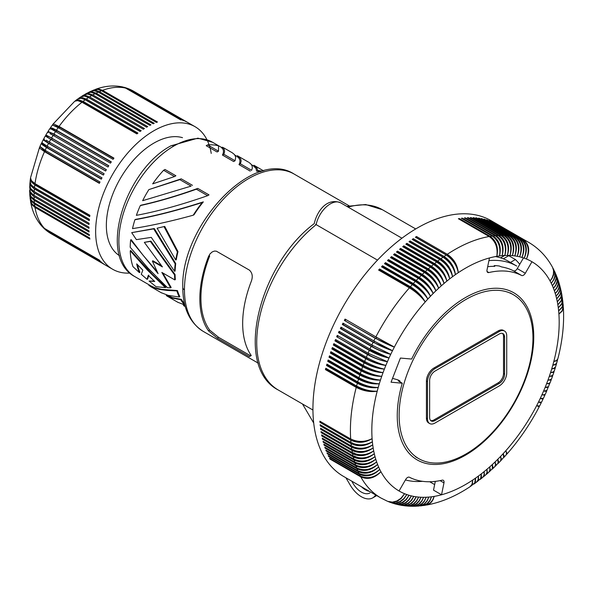 <?xml version="1.0" encoding="UTF-8"?>
<svg xmlns="http://www.w3.org/2000/svg" width="593" height="593" viewBox="0 0 593 593"><rect width="100%" height="100%" fill="white"/><g stroke="black" fill="none" stroke-linecap="round" stroke-linejoin="round"><path stroke-width="0.89" d="M166.285 295.603L171.896 298.027L180.732 299.71A78.358 45.238 120 0 0 184.675 304.928L177.767 302.252M139.377 272.602A78.358 45.238 120 0 1 136.709 263.885L142.839 270.149L141.275 274.307L147.071 279.355L148.25 275.426L154.751 281.475L149.043 281.023L156.026 286.686L165.395 287.62L147.331 270.008L130.238 250.832A78.358 45.238 120 0 0 132.943 266.613L139.377 272.602L139.948 272.269A77.601 44.801 -60 0 1 137.509 264.715M503.324 258.822L508.75 255.694L515.406 259.541L510.417 262.417M515.406 259.541A128.703 74.31 -60 0 1 519.764 264.315M377.496 260.112L315.617 224.317M175.187 263.878A78.358 45.238 120 0 0 174.594 271.312L151.274 237.378L136.375 239.631L131.69 232.641L153.706 228.876L175.187 263.878L175.728 263.566L154.299 228.535L153.706 228.876M174.594 271.312L175.128 271.008A77.601 44.801 -60 0 1 175.728 263.566M207.632 195.69C181.436 204.815 157.679 211.367 136.375 215.348A78.358 45.238 120 0 1 140.319 205.578C157.619 201.776 176.314 196.313 196.394 189.204L207.632 195.69L209.018 194.889L197.78 188.404L196.394 189.204M218.587 337.335L209.692 330.108L208.454 330.827L217.26 338.106L249.379 356.645L250.706 355.882L218.587 337.335L217.26 338.106M152.371 261.098L162.423 266.902L144.329 242.344L150.37 241.447L174.557 274.885A78.358 45.238 120 0 0 174.809 279.903L161.845 272.417L170.599 287.805L167.478 287.716L148.206 268.347L130.201 247.303A78.358 45.238 120 0 1 130.638 239.95L158.086 273.655L152.371 261.098L152.905 260.787L161.504 265.753M181.221 178.841L148.873 189.597A78.358 45.238 120 0 0 142.646 200.686L191.072 186.128L179.835 179.642L181.221 178.841L192.458 185.327M232.33 152.809L234.494 154.58L235.74 157.108L235.065 160.747L233.679 161.548L222.442 155.062C224.065 151.882 223.761 149.421 221.523 147.672L222.338 147.205A78.358 45.238 120 0 1 224.814 148.465M148.873 285.411L152.979 287.679L159.102 289.362L167.115 290.444L176.877 290.896A78.358 45.238 120 0 0 179.264 297.004L168.175 295.381L161.17 292.668M179.264 297.004L179.849 296.67A77.601 44.801 -60 0 1 177.433 290.57L176.877 290.896M147.071 279.355L147.664 279.014L148.813 275.1M208.454 330.827A90.848 52.451 120 0 1 199.841 298.709A90.848 52.451 120 0 1 208.454 256.65L209.974 253.952L212.146 251.958L214.384 251.076L216.356 251.173L249.379 270.104C252.388 272.899 253.018 276.649 251.276 281.371A90.848 52.451 120 0 0 242.67 323.43A90.848 52.451 120 0 0 251.276 355.555M164.105 226.771L177.411 251.943L177.982 251.617L164.728 226.415L157.108 228.209L164.728 226.415M209.692 255.931A89.335 51.576 120 0 0 209.692 330.108M134.907 219.744C154.951 216.193 177.396 210.448 202.243 202.517L203.325 201.887C178.278 209.981 155.67 215.822 135.493 219.403L134.907 219.744A78.358 45.238 120 0 0 132.513 228.616C150.585 225.822 170.821 221.359 193.229 215.207L194.044 214.74A77.601 44.801 -60 0 1 203.325 201.887M150.37 241.447L150.926 241.129L175.091 274.574A77.601 44.801 -60 0 0 175.343 279.592L174.809 279.903M144.329 242.344L150.926 241.129M249.29 162.623L251.254 164.38L252.188 166.181L252.314 168.16L251.625 170.31L240.387 163.824L241.121 161.266L240.951 159.695L239.735 157.56L237.8 155.974M165.395 287.62L165.973 287.294L152.334 274.27L130.771 250.52L130.238 250.832M262.143 171.258A78.358 45.238 120 0 0 257.688 170.525L256.91 167.923L254.397 165.558M253.389 165.855L256.028 168.471L256.599 171.147A77.601 44.801 -60 0 1 260.69 171.688M140.319 205.578L140.971 205.2C158.509 201.331 177.448 195.734 197.78 188.404M235.065 160.747L223.828 154.262C225.118 151.237 224.621 148.88 222.338 147.205M202.243 202.517A78.358 45.238 120 0 0 193.229 215.207M218.506 151.185L218.543 145.848A78.358 45.238 120 0 0 207.602 144.892L218.506 151.185L217.12 151.986L206.216 145.693L207.602 144.892M223.828 154.262L222.442 155.062M240.387 163.824L239.001 164.624L239.802 162.823L239.98 160.332L238.927 158.109L236.777 156.256M174.557 274.885L175.091 274.574M177.411 251.943A78.358 45.238 120 0 0 175.743 260.008L157.108 228.209M174.512 176.573L152.668 183.86A78.358 45.238 120 0 1 163.609 170.273L174.512 176.573L175.899 175.773L164.995 169.472L163.609 170.273M148.873 189.597L179.835 179.642M375.651 494.955A22.712 13.113 -120 0 1 372.738 497.868A22.712 13.113 -120 0 1 350.189 485.037L345.919 477.788M313.712 423.054L302.497 403.996M351.857 481.212A17.034 9.836 -120 0 0 369.899 492.953M361.471 486.764A17.034 9.836 -120 0 0 369.32 491.3M130.638 239.95L131.172 239.639L142.854 254.983L157.012 271.572M149.043 281.023L154.321 281.082M250.239 171.11L239.001 164.624M175.743 260.008L176.291 259.69A77.601 44.801 -60 0 1 177.982 251.617M131.69 232.641L154.299 228.535M180.732 299.71L181.339 299.361L172.481 297.612L167.33 295.336M170.599 287.805L171.162 287.486L162.793 272.965M151.334 286.123L154.988 287.746L161.518 289.325L177.433 290.57M184.505 303.653A77.601 44.801 -60 0 1 181.339 299.361M94.383 89.795L97.86 89.41L101.544 90.729A82.331 47.536 120 0 0 99.365 91.633L154.239 123.314A82.331 47.536 120 0 0 153.172 123.789L97.778 91.819L94.146 90.714L90.988 91.233M99.365 91.633L95.651 90.321L91.856 90.84M56.431 130.201L52.458 128.17L50.346 127.851L52.436 125.012L58.196 127.651A82.331 47.536 120 0 0 56.431 130.201L111.306 161.874A82.331 47.536 120 0 0 110.468 163.134L51.702 129.304L49.864 128.585L48.018 131.438L48.411 132.187M50.346 127.851L50.575 128.77M50.442 129.037L50.85 128.422L57.069 130.853L111.165 162.082M30.399 178.708L31.266 181.858L34.824 184.949A82.331 47.536 120 0 0 34.513 187.647L89.387 219.328A82.331 47.536 120 0 0 89.269 220.626L33.883 188.633L30.843 185.787L29.969 182.622L29.761 185.565L30.651 188.478L33.697 191.28L89.083 223.264A82.331 47.536 120 0 0 89.017 224.532L33.638 192.547L30.599 189.627L29.717 186.498L30.102 191.465L33.089 194.8L88.957 227.112A82.331 47.536 120 0 0 88.957 227.734A82.331 47.536 120 0 0 88.957 228.349L33.579 196.357L30.799 193.785L29.65 190.331M34.513 187.647L31.221 184.972L30.058 181.71M34.083 196.668A82.331 47.536 120 0 0 34.149 199.174L89.017 230.855A82.331 47.536 120 0 0 89.083 232.056L34.209 200.375A82.331 47.536 120 0 0 34.394 202.799L89.269 234.48A82.331 47.536 120 0 0 89.387 235.636L34.513 203.955A82.331 47.536 120 0 0 34.824 206.297L89.691 237.978A82.331 47.536 120 0 0 89.877 239.09L35.002 207.409A82.331 47.536 120 0 0 44.505 228.416L99.372 260.09A82.331 47.536 120 0 0 99.995 260.742L45.12 229.061A82.331 47.536 120 0 0 46.447 230.329L101.314 262.01A82.331 47.536 120 0 0 101.981 262.595L45.542 229.795M46.447 230.329L44.645 229.002M47.114 230.914A82.331 47.536 120 0 0 48.53 232.033L103.404 263.715A82.331 47.536 120 0 0 104.116 264.226L48.485 232.063M49.249 232.545A82.331 47.536 120 0 0 50.761 233.516L105.628 265.197A82.331 47.536 120 0 0 106.006 265.419L112.7 269.281A82.331 47.536 120 0 0 129.986 273.076M51.517 233.953L105.628 265.197M211.234 153.431A82.331 47.536 120 0 0 194.986 126.657A82.331 47.536 120 0 0 131.557 148.769A82.331 47.536 120 0 0 95.643 231.596A82.331 47.536 120 0 0 112.7 269.281M119.475 255.694A67.194 38.79 -60 0 1 106.355 225.414A67.194 38.79 -60 0 1 132.684 161.096A67.194 38.79 -60 0 1 182.496 137.672M48.53 232.033L47.499 231.352M45.12 229.061L42.852 227.275M44.505 228.416L42.051 226.422M35.002 207.409L32.007 204.815L30.584 201.524M34.394 202.799L31.407 200.308L29.976 196.906M34.209 200.375L30.918 197.439L29.769 194.119L29.984 196.935M34.824 206.297L31.837 203.77L30.436 200.567M34.513 203.955L31.525 201.398L30.08 197.854M34.149 199.174L30.866 196.327L29.717 193.177M34.083 191.509L35.239 192.228A13.609 7.857 -60 0 1 35.239 192.184M35.239 192.228L89.076 223.316M33.208 186.81L35.484 188.396A13.609 7.857 -60 0 1 35.498 188.211M35.484 188.396L89.365 219.506M39.939 146.434L41.377 143.38L42.429 144.84L46.447 147.494A82.331 47.536 120 0 0 45.12 150.296L99.995 181.969A82.331 47.536 120 0 0 99.372 183.341L44.505 151.66A82.331 47.536 120 0 0 35.002 183.63L89.877 215.311A82.331 47.536 120 0 0 89.691 216.63L34.824 184.949M35.002 183.63L31.429 180.665L30.517 177.811M32.837 182.133L35.906 184.475A13.609 7.857 -60 0 1 35.943 184.171M35.906 184.475L89.832 215.607M40.494 146.982L45.424 151.801A13.609 7.857 -60 0 1 45.691 151.185A13.609 7.857 -60 0 1 45.898 150.741M45.424 151.801L99.513 183.029M44.505 151.66L40.079 148.465L39.531 147.398L40.102 146.849M55.594 131.453A82.331 47.536 120 0 0 53.911 134.062L108.786 165.743A82.331 47.536 120 0 0 107.985 167.026L53.118 135.345A82.331 47.536 120 0 0 51.517 138.013C45.439 134.559 44.267 134.174 47.996 136.864C43.808 134.967 44.727 135.79 50.761 139.325A82.331 47.536 120 0 0 49.249 142.046L104.116 173.727A82.331 47.536 120 0 0 103.404 175.061L48.53 143.38A82.331 47.536 120 0 0 47.114 146.145L101.981 177.826A82.331 47.536 120 0 0 101.314 179.175L46.447 147.494M42.444 142.891L42.118 143.55L47.336 147.724A13.609 7.857 -60 0 1 47.625 147.108A13.609 7.857 -60 0 1 47.885 146.59M47.336 147.724L101.425 178.953M47.114 146.145L41.777 142.661L43.311 139.585M44.371 139.177L44.023 139.822L49.382 143.684A13.609 7.857 -60 0 1 49.693 143.083A13.609 7.857 -60 0 1 50.02 142.498M49.382 143.684L103.478 174.92M48.53 143.38L43.793 140.282L43.304 139.614L44.156 139.555M45.12 150.296L39.931 146.441M41.369 143.395L42.281 143.135M49.249 142.046L46.165 140.163M45.372 135.856L46.113 136.034M52.251 138.532C46.424 135.197 45.009 134.641 47.996 136.864C44.586 135.382 45.772 136.331 51.569 139.703A13.609 7.857 -60 0 1 51.902 139.11A13.609 7.857 -60 0 1 52.251 138.532L106.347 169.761M51.569 139.703L105.665 170.94M51.517 138.013L106.384 169.694A82.331 47.536 120 0 0 105.628 171.006L50.761 139.325M53.889 135.79A13.609 7.857 -60 0 1 54.237 135.219A13.609 7.857 -60 0 1 54.6 134.648L108.697 165.884M53.911 134.062L48.026 131.431M48.189 132.558L48.574 131.935L54.6 134.648M53.118 135.345L49.938 133.625M56.372 131.898A13.609 7.857 -60 0 1 56.691 131.409A13.609 7.857 -60 0 1 57.069 130.853M77.868 98.898L81.271 98.275L85.236 99.787A82.331 47.536 120 0 0 83.057 101.403L137.932 133.084A82.331 47.536 120 0 0 136.872 133.899L82.004 102.218A82.331 47.536 120 0 0 59.063 126.435L113.938 158.116A82.331 47.536 120 0 0 113.063 159.332L58.196 127.651M59.063 126.435L54.089 124.196L52.896 124.256L52.703 125.027M53.014 125.301L59.656 127.161L113.737 158.39M58.974 128.103A13.609 7.857 -60 0 1 59.256 127.703A13.609 7.857 -60 0 1 59.656 127.161M82.946 102.759A13.609 7.857 -60 0 1 83.19 102.582L137.109 133.714M82.004 102.218L77.646 100.61L74.725 101.247L52.77 124.382M79.625 101.092L83.19 102.582M47.559 132.18L45.809 135.093L46.343 135.641M89.565 96.867L85.474 95.443L81.849 96.214L84.347 94.687L87.705 94.079L91.767 95.525A82.331 47.536 120 0 0 89.565 96.867L144.44 128.548A82.331 47.536 120 0 0 143.365 129.237L88.498 97.556A82.331 47.536 120 0 0 86.304 99.038L141.171 130.719A82.331 47.536 120 0 0 140.111 131.468L85.236 99.787M86.222 100.358A13.609 7.857 -60 0 1 86.37 100.254L140.252 131.364M86.304 99.038L82.257 97.578L78.617 98.371L81.063 96.718M83.858 99.075L86.37 100.254M89.528 98.149A13.609 7.857 -60 0 1 89.573 98.127L143.41 129.207M88.498 97.556L84.48 96.073L81.071 96.711M83.057 101.403L78.602 99.869L75.437 100.691L77.853 98.905M88.364 97.482L89.573 98.127M98.297 92.108A82.331 47.536 120 0 0 96.103 93.16L150.978 124.841A82.331 47.536 120 0 0 149.91 125.39L95.036 93.709A82.331 47.536 120 0 0 92.834 94.91L147.709 126.591A82.331 47.536 120 0 0 146.641 127.206L91.767 95.525M96.103 93.16L91.922 91.782L88.468 92.441M95.036 93.709L90.937 92.286L87.631 92.871M126.124 87.883L128.17 88.78A82.331 47.536 120 0 0 126.413 88.268L181.28 119.949A82.331 47.536 120 0 0 180.405 119.734L125.538 88.06A82.331 47.536 120 0 0 102.596 90.329L157.471 122.01A82.331 47.536 120 0 0 156.419 122.41L101.544 90.729M102.596 90.329L98.853 89.032L95.288 89.447M125.538 88.06L122.588 86.934M92.834 94.91L88.698 93.509L85.133 94.235L87.645 92.864M195.03 126.68L188.337 122.818A82.331 47.536 120 0 0 187.959 122.603L133.084 90.922A82.331 47.536 120 0 0 131.49 90.099L186.358 121.78A82.331 47.536 120 0 0 185.565 121.417L130.69 89.736A82.331 47.536 120 0 0 129.007 89.069L183.882 120.75A82.331 47.536 120 0 0 183.044 120.461L128.17 88.78M129.007 89.069L127.25 88.268M130.69 89.736L129.578 89.187M126.413 88.268L123.722 87.201M131.49 90.099L130.69 89.684M435.306 481.375L433.513 490.137L441.54 494.777L443.972 482.88A3.788 2.187 120 0 0 443.394 480.374A3.788 2.187 120 0 0 442.156 480.174A115.457 66.661 120 0 1 409.429 477.246A3.788 2.187 120 0 0 405.701 479.463L399.052 490.982A132.491 76.49 120 0 1 380.936 471.724A132.491 76.49 -60 0 1 379.735 469.397C373.019 475.215 366.111 476.55 359.01 473.399L328.218 455.624A147.627 85.236 -60 0 0 328.648 456.506L329.011 456.084M400.408 358.053L391.054 382.203L402.269 383.204A96.526 55.727 120 0 0 417.242 459.953A96.526 55.727 120 0 0 524.612 381.64A96.526 55.727 120 0 0 513.768 292.764A96.526 55.727 120 0 0 411.638 359.054L400.408 358.053M392.833 378.445L398.081 379.928L400.008 381.04L398.251 380.884L402.269 383.204M489.47 257.948A132.491 76.49 120 0 0 458.278 272.676C457.47 264.901 453.808 258.77 447.285 254.293A147.627 85.236 -60 0 1 486.631 237A147.627 85.236 -60 0 1 489.173 236.518C495.496 241.084 498.038 247.689 496.808 256.332A132.491 76.49 -60 0 0 489.47 257.948L487.031 269.837A3.788 2.187 -60 0 0 487.728 272.424A3.788 2.187 -60 0 0 488.854 272.55A115.457 66.661 -60 0 1 521.581 275.471L513.545 270.838A115.457 66.661 -60 0 0 501.722 266.954L499.254 266.012A115.457 66.661 -60 0 0 494.614 265.597L494.77 266.339A115.457 66.661 -60 0 0 487.676 266.709M523.463 257.911L517.281 268.622A3.788 2.187 -60 0 1 513.545 270.838M521.581 275.471A3.788 2.187 -60 0 0 525.309 273.254L531.958 261.743A132.491 76.49 -60 0 1 550.074 280.993A132.491 76.49 -60 0 1 551.275 283.328A132.491 76.49 120 0 1 552.394 285.752A132.491 76.49 120 0 1 553.432 288.257L555.834 284.929L557.101 281.364L557.138 277.858L555.9 274.648M378.208 387.496A132.491 76.49 -60 0 0 377.207 391.195A132.491 76.49 120 0 0 376.244 395.042L376.244 395.042A132.491 76.49 120 0 0 372.1 438.627C364.962 442.222 357.824 442.341 350.678 438.968A147.627 85.236 -60 0 1 356.23 387.399C363.346 391.009 370.336 392.277 377.207 391.195C370.558 391.447 363.679 389.72 356.586 386.028A147.627 85.236 -60 0 1 357.334 383.278C364.443 386.918 371.403 388.326 378.208 387.496C371.641 387.488 364.806 385.62 357.72 381.899A147.627 85.236 -60 0 1 358.528 379.142C365.636 382.811 372.56 384.353 379.298 383.79A132.491 76.49 120 0 0 378.208 387.496A14.877 5.433 -166.1 0 1 358.357 383.078L327.566 365.295A13.624 7.865 -60 0 1 327.751 364.599M363.168 365.332C370.217 369.15 376.844 371.581 383.041 372.626A132.491 76.49 120 0 0 381.714 376.347A132.491 76.49 120 0 0 380.469 380.069A132.491 76.49 120 0 0 379.298 383.79C372.812 383.515 366.029 381.514 358.95 377.763A147.627 85.236 -60 0 1 359.818 375.006C366.911 378.69 373.798 380.38 380.469 380.069C374.072 379.542 367.334 377.393 360.262 373.62A147.627 85.236 -60 0 1 361.196 370.855C368.283 374.568 375.124 376.399 381.714 376.347C375.413 375.562 368.735 373.271 361.671 369.476A147.627 85.236 -60 0 1 362.657 366.711C369.743 370.455 376.54 372.426 383.041 372.626A14.877 4.062 -161.6 0 1 363.635 366.682L332.843 348.906L331.865 348.929A147.627 85.236 -60 0 1 332.376 347.55L363.168 365.332A147.627 85.236 -60 0 1 364.124 362.79C371.203 366.556 377.949 368.668 384.375 369.113L384.375 369.113A14.877 3.728 -160.5 0 1 365.088 362.805L334.296 345.03L333.333 345.015A147.627 85.236 -60 0 1 333.866 343.636L364.665 361.411C371.7 365.258 378.275 367.83 384.375 369.113L384.375 369.113A132.491 76.49 -60 0 1 385.85 365.399A14.877 3.365 -159.5 0 1 366.711 358.713L335.912 340.938L334.963 340.879A147.627 85.236 -60 0 1 335.527 339.5L366.326 357.282C373.353 361.152 379.861 363.857 385.85 365.399A132.491 76.49 -60 0 1 387.407 361.7A14.877 3.009 -158.4 0 1 368.409 354.629L336.683 336.75A147.627 85.236 -60 0 1 337.276 335.379L368.068 353.161L387.407 361.7A132.491 76.49 -60 0 1 389.038 358.016A132.491 76.49 -60 0 1 390.735 354.347A132.491 76.49 -60 0 1 392.507 350.7A132.491 76.49 -60 0 1 394.352 347.075A132.491 76.49 -60 0 1 425.203 301.978A132.491 76.49 -60 0 1 427.82 299.08A14.877 4.966 -135.5 0 0 413.684 284.477L382.885 266.702L382.5 265.753L413.299 283.536C420.029 287.85 424.87 293.031 427.82 299.08C424.277 293.676 419.11 288.843 412.32 284.596L381.521 266.82A147.627 85.236 -60 0 1 382.5 265.753M413.299 283.536A147.627 85.236 -60 0 1 415.27 281.438C422.046 285.707 427.116 290.644 430.474 296.255C427.716 290.014 422.979 284.729 416.264 280.4A147.627 85.236 -60 0 1 418.265 278.354L387.466 260.579A147.627 85.236 -60 0 1 388.474 259.571L419.266 277.346C425.967 281.697 430.6 287.086 433.164 293.505A132.491 76.49 120 0 0 430.474 296.255A132.491 76.49 120 0 0 427.82 299.08M418.265 278.354C425.018 282.646 429.984 287.694 433.164 293.505A14.877 5.641 -133.2 0 0 419.592 278.354L388.793 260.579L388.474 259.571M400.008 381.04A93.687 54.089 120 0 0 399.801 381.781M430.377 267.087C437.056 271.446 441.615 276.901 444.053 283.439A132.491 76.49 -60 0 0 441.259 285.87A132.491 76.49 120 0 0 438.635 288.242C436.448 281.475 432.03 275.901 425.374 271.512A147.627 85.236 -60 0 1 427.264 269.808C433.965 274.151 438.627 279.503 441.259 285.87C439.257 278.947 434.936 273.284 428.294 268.888A147.627 85.236 -60 0 1 430.377 267.087L399.578 249.305A147.627 85.236 -60 0 1 400.623 248.423L431.415 266.198C438.034 270.616 442.252 276.36 444.053 283.439A132.491 76.49 -60 0 1 446.87 281.104A132.491 76.49 -60 0 1 449.702 278.858A132.491 76.49 -60 0 1 452.548 276.701A132.491 76.49 -60 0 1 455.409 274.641A132.491 76.49 -60 0 1 458.278 272.676C456.825 265.33 452.8 259.445 446.218 255.005L415.419 237.222A147.627 85.236 -60 0 1 416.486 236.511L447.285 254.293M503.427 256.206A132.491 76.49 120 0 0 503.123 255.568M489.173 236.518L458.374 218.735A147.627 85.236 -60 0 1 459.382 218.565L490.181 236.348C496.445 240.921 498.654 247.585 496.808 256.332A132.491 76.49 -60 0 1 499.506 255.931A132.491 76.49 -60 0 1 502.175 255.642A132.491 76.49 -60 0 1 504.813 255.472A132.491 76.49 -60 0 1 507.408 255.413A132.491 76.49 -60 0 1 509.965 255.472A132.491 76.49 -60 0 1 512.345 255.635A132.491 76.49 -60 0 1 514.82 255.909A132.491 76.49 -60 0 1 517.244 256.309A132.491 76.49 -60 0 1 519.624 256.813A132.491 76.49 -60 0 1 521.951 257.436A132.491 76.49 -60 0 1 524.227 258.17A132.491 76.49 -60 0 1 526.443 259.015A132.491 76.49 -60 0 1 531.958 261.743M492.19 236.051L461.391 218.268A147.627 85.236 -60 0 1 462.392 218.142L493.183 235.925C499.432 240.499 501.537 247.17 499.506 255.931C500.929 247.244 498.491 240.617 492.19 236.051A147.627 85.236 -60 0 0 490.181 236.348M409.407 287.842C416.212 292.067 421.475 296.782 425.203 301.978A14.877 4.625 -136.6 0 0 410.786 287.664L379.994 269.882L379.572 268.97A147.627 85.236 -60 0 0 378.608 270.06L409.407 287.842A147.627 85.236 -60 0 0 375.858 336.876L394.352 347.075A14.877 1.542 -154.2 0 1 376.021 338.484L344.37 320.435A147.627 85.236 -60 0 1 345.067 319.093L375.858 336.876M558.917 282.572L559.266 285.226L558.747 288.094L557.39 290.911L555.256 293.52A132.491 76.49 120 0 0 554.381 290.844A132.491 76.49 120 0 0 553.432 288.257L555.597 285.737L556.99 283.009L557.531 280.215L557.049 277.146M561.393 292.356L561.475 294.684L560.726 297.375L557.316 301.837A132.491 76.49 -60 0 1 557.843 304.802A132.491 76.49 -60 0 1 558.287 307.834A132.491 76.49 -60 0 1 558.643 310.932A132.491 76.49 -60 0 1 558.91 314.09A132.491 76.49 120 0 1 553.803 361.522A132.491 76.49 -60 0 1 552.802 365.221A14.877 4.321 17.6 0 0 555.085 364.495M415.27 281.438L384.479 263.655A147.627 85.236 -60 0 1 385.472 262.617L416.264 280.4M562.016 295.796L561.289 300.481L557.843 304.802L561.363 300.955L562.164 296.708M500.425 461.109L501.085 459.367L500.529 456.469L501.419 459.019L501.041 460.472L503.724 457.322L503.19 453.645A14.877 3.84 40.9 0 1 503.561 456.647M549.889 382.93L548.458 386.732L545.16 387.318A14.877 2.187 24 0 0 547.554 387.125M356.586 386.028L325.794 368.246A147.627 85.236 -60 0 0 325.431 369.617L326.469 369.38A13.624 7.865 -60 0 1 326.632 368.727M427.264 269.808L396.465 252.025A147.627 85.236 -60 0 1 397.503 251.106L428.294 268.888M423.876 505.332L427.138 504.799L430.133 503.02L432.556 500.136L434.202 496.393A132.491 76.49 -60 0 1 431.504 496.793A132.491 76.49 -60 0 1 428.835 497.075A132.491 76.49 -60 0 1 426.197 497.245A132.491 76.49 -60 0 1 423.602 497.305A132.491 76.49 -60 0 1 421.045 497.245A132.491 76.49 -60 0 1 418.665 497.09A132.491 76.49 -60 0 1 416.19 496.808A132.491 76.49 -60 0 1 413.758 496.415A132.491 76.49 -60 0 1 411.386 495.904A132.491 76.49 -60 0 1 409.059 495.288A132.491 76.49 -60 0 1 406.783 494.555A132.491 76.49 -60 0 1 404.567 493.71A132.491 76.49 -60 0 1 399.267 491.1A132.491 76.49 -60 0 1 399.052 490.982M554.381 370.699L553.269 371.915L550.541 372.649A132.491 76.49 120 0 0 551.712 368.935A132.491 76.49 120 0 0 552.802 365.221L555.604 364.198L556.79 362.701M541.557 402.173L538.503 402.024A132.491 76.49 -60 0 1 536.658 405.649A132.491 76.49 120 0 1 505.807 450.747A132.491 76.49 -60 0 1 503.19 453.645A132.491 76.49 120 0 1 500.529 456.469A14.877 4.188 42 0 1 500.737 459.657M431.415 266.198A147.627 85.236 -60 0 1 433.505 264.463C440.169 268.844 444.624 274.389 446.87 281.104C445.261 273.87 441.155 268.043 434.558 263.611A147.627 85.236 -60 0 1 436.663 261.943C443.305 266.339 447.656 271.972 449.702 278.858C448.293 271.475 444.298 265.568 437.716 261.128A147.627 85.236 -60 0 1 439.836 259.526C446.462 263.937 450.695 269.659 452.548 276.701C451.34 269.185 447.456 263.196 440.895 258.741A147.627 85.236 -60 0 1 443.015 257.206L412.224 239.431A147.627 85.236 -60 0 1 413.284 238.682L444.083 256.465C450.628 260.935 454.401 266.991 455.409 274.641A14.877 8.072 -122.8 0 0 444.142 257.673L413.351 239.891L413.284 238.682M443.015 257.206C449.627 261.632 453.756 267.443 455.409 274.641M419.266 277.346A147.627 85.236 -60 0 1 421.289 275.367L390.49 257.584A147.627 85.236 -60 0 1 391.506 256.606L422.305 274.389C428.984 278.754 433.505 284.232 435.885 290.829A132.491 76.49 120 0 0 433.164 293.505M421.289 275.367C428.027 279.674 432.89 284.825 435.885 290.829A14.877 5.967 -132 0 0 422.594 275.426L391.803 257.644L391.506 256.606M379.409 270.527A13.624 7.865 -60 0 1 379.994 269.882M548.266 386.895L546.82 390.646L543.603 391.017A14.877 1.816 25 0 0 545.901 391.039L546.049 390.72M359.01 473.399A147.627 85.236 -60 0 1 358.179 471.605C365.266 474.719 372.078 473.17 378.616 466.973A132.491 76.49 120 0 0 379.735 469.397C373.279 475.749 366.518 477.38 359.44 474.281L328.648 456.506M414.574 506.029L418.109 505.97L421.705 504.25L424.225 501.537L426.197 497.245L424.291 501.003L422.12 503.479L418.999 505.466L415.826 506.207M323.882 441.785L323.311 442.326A147.627 85.236 -60 0 1 323.029 441.296L353.828 459.071C360.959 462.318 368.016 461.495 375.013 456.603A132.491 76.49 120 0 0 375.754 459.204A132.491 76.49 120 0 0 376.629 461.873A132.491 76.49 120 0 0 377.578 464.467A132.491 76.49 120 0 0 378.616 466.973C371.833 472.614 364.888 473.851 357.779 470.686L326.98 452.904A147.627 85.236 -60 0 0 327.388 453.823L327.788 453.371M357.72 381.899L326.928 364.124A147.627 85.236 -60 0 0 326.535 365.496L327.566 365.295M410.334 506.222L413.573 505.681L416.679 503.894L419.244 500.996L421.045 497.245L418.969 500.989L416.153 503.865L412.839 505.651L409.34 506.177M358.357 383.078A13.624 7.865 -60 0 1 358.52 382.463M413.566 506.259L416.894 505.51L419.866 503.531L421.89 501.055L423.602 497.305L421.608 501.055L418.873 503.939L415.619 505.725L412.572 506.266M407.302 506.044L410.971 505.525L414.144 503.731L416.783 500.84L418.665 497.09L416.516 500.818L413.632 503.687L410.26 505.458L406.301 505.955M436.663 261.943L405.864 244.16A147.627 85.236 -60 0 1 406.924 243.345L437.716 261.128M557.124 277.754L558.191 280.659L558.124 284.106L556.82 287.605L554.381 290.844L556.575 288.406L557.983 285.744L558.547 283.009L558.176 280.274M544.411 394.434L544.885 395.153L543.396 398.355L540.275 398.377A132.491 76.49 -60 0 1 538.503 402.024A14.877 0.704 28.1 0 0 540.49 402.669L540.653 402.35M559.814 285.656L560.074 288.013L559.54 290.829L558.154 293.579L555.997 296.115A132.491 76.49 -60 0 1 556.701 298.939A132.491 76.49 -60 0 1 557.316 301.837L560.815 297.834L561.608 295.373L561.571 293.268M495.17 235.71L464.371 217.927A147.627 85.236 -60 0 1 465.357 217.846L496.156 235.629C502.382 240.202 504.391 246.881 502.175 255.642C503.791 246.925 501.456 240.284 495.17 235.71A147.627 85.236 -60 0 0 493.183 235.925M498.113 235.495L467.314 217.72A147.627 85.236 -60 0 1 468.285 217.675L499.084 235.458C505.295 240.032 507.2 246.71 504.813 255.472C506.615 246.732 504.376 240.076 498.113 235.495A147.627 85.236 -60 0 0 496.156 235.629M501.011 235.414L470.219 217.631A147.627 85.236 -60 0 1 471.176 217.631L501.967 235.414C508.164 239.995 509.973 246.658 507.408 255.413C509.394 246.658 507.26 239.995 501.011 235.414A147.627 85.236 -60 0 0 499.084 235.458M503.872 235.458L473.073 217.675A147.627 85.236 -60 0 1 474.015 217.72L504.813 235.495C510.988 240.076 512.708 246.732 509.965 255.472C512.137 246.71 510.099 240.039 503.872 235.458A147.627 85.236 -60 0 0 501.967 235.414M506.526 235.614L475.734 217.831A147.627 85.236 -60 0 1 476.661 217.92L507.452 235.695C513.612 240.269 515.243 246.918 512.345 255.635C514.68 246.866 512.745 240.195 506.526 235.614A147.627 85.236 -60 0 0 504.813 235.495M509.291 235.903L478.499 218.128A147.627 85.236 -60 0 1 479.411 218.254L510.202 236.029C516.347 240.602 517.889 247.229 514.82 255.909C517.333 247.155 515.495 240.484 509.291 235.903A147.627 85.236 -60 0 0 507.452 235.695M512.004 236.325L481.212 218.543A147.627 85.236 -60 0 1 482.102 218.713L512.901 236.488C519.031 241.054 520.476 247.666 517.244 256.309C519.935 247.563 518.186 240.899 512.004 236.325A147.627 85.236 -60 0 0 510.202 236.029M514.665 236.866L483.873 219.091A147.627 85.236 -60 0 1 484.748 219.299L515.539 237.074C521.655 241.64 523.011 248.222 519.624 256.813C522.485 248.089 520.832 241.44 514.665 236.866A147.627 85.236 -60 0 0 512.901 236.488M517.266 237.541L486.475 219.758A147.627 85.236 -60 0 1 487.327 220.01L518.126 237.793C524.219 242.344 525.494 248.897 521.951 257.436C524.975 248.741 523.419 242.114 517.266 237.541A147.627 85.236 -60 0 0 515.539 237.074M519.809 238.334L489.017 220.559A147.627 85.236 -60 0 1 489.848 220.848L520.647 238.631C526.732 243.182 527.918 249.69 524.227 258.17C527.414 249.512 525.947 242.9 519.809 238.334A147.627 85.236 -60 0 0 518.126 237.793M522.292 239.253L491.501 221.478A147.627 85.236 -60 0 1 492.309 221.812L523.108 239.594C529.178 244.138 530.29 250.609 526.443 259.015C529.794 250.409 528.407 243.819 522.292 239.253A147.627 85.236 -60 0 0 520.647 238.631M343.466 476.372A147.627 85.236 -60 0 1 328.218 337.195A147.627 85.236 -60 0 1 449.16 215.363A147.627 85.236 -60 0 1 491.137 220.692L528.615 242.329C538.652 248.222 546.598 256.502 552.446 267.161M422.305 274.389A147.627 85.236 -60 0 1 424.343 272.461C431.067 276.79 435.825 282.046 438.635 288.242A132.491 76.49 120 0 0 435.885 290.829M324.682 444.683L324.149 445.21A147.627 85.236 -60 0 1 323.845 444.201L354.644 461.984A147.627 85.236 -60 0 1 354.103 460.109C361.219 463.289 368.186 462.117 375.013 456.603A132.491 76.49 -60 0 1 374.309 453.778A132.491 76.49 -60 0 1 373.694 450.888A132.491 76.49 -60 0 1 373.16 447.923A132.491 76.49 -60 0 1 372.723 444.883A132.491 76.49 -60 0 1 372.367 441.785A132.491 76.49 -60 0 1 372.1 438.627A14.877 9.607 173.3 0 1 351.834 439.376M426.604 505.043L429.369 503.946L431.496 502.086L433.135 499.521L434.202 496.393A132.491 76.49 -60 0 0 441.54 494.777A132.491 76.49 120 0 0 472.725 480.048A132.491 76.49 -60 0 0 475.601 478.084A132.491 76.49 -60 0 0 478.462 476.016A132.491 76.49 -60 0 0 481.308 473.866A132.491 76.49 -60 0 0 484.14 471.613A132.491 76.49 -60 0 0 486.957 469.278A132.491 76.49 -60 0 0 489.751 466.854A132.491 76.49 120 0 0 492.375 464.482A132.491 76.49 120 0 0 495.118 461.888A132.491 76.49 120 0 0 497.838 459.219A132.491 76.49 120 0 0 500.529 456.469M545.249 394.352L544.137 394.849L541.972 394.708A132.491 76.49 -60 0 1 540.275 398.377A14.877 1.075 27.1 0 0 542.365 398.815L542.528 398.496M560.059 286.56L560.259 288.709L559.673 291.311L558.221 293.831L555.997 296.115A132.491 76.49 120 0 0 555.256 293.52L557.464 291.156L558.895 288.569L559.466 285.9L559.199 283.476M554.559 271.624L556.004 275.137L555.997 278.703L554.759 282.342L552.394 285.752L554.537 283.157L556.078 279.785L556.419 276.946L555.811 274.085M462.199 218.735L462.392 218.142M424.343 272.461L393.552 254.686A147.627 85.236 -60 0 1 394.575 253.737L425.374 271.512M560.659 288.976L560.8 291.586L560.074 294.343L556.701 298.939L560.177 294.795L560.956 292.26L560.867 289.888M551.631 378.697L550.6 379.646L547.962 380.091A132.491 76.49 120 0 0 549.296 376.37A14.877 3.262 20.9 0 0 551.957 375.525M329.997 459.086A147.627 85.236 -60 0 1 329.538 458.241L360.336 476.016C367.43 479.151 374.294 477.721 380.936 471.724C374.576 478.24 367.86 479.952 360.796 476.868L329.997 459.086L330.323 458.693M553.047 374.702L551.972 375.777L549.296 376.37A132.491 76.49 120 0 0 550.541 372.649A14.877 3.617 19.8 0 0 552.913 372.085M439.836 259.526L409.037 241.744A147.627 85.236 -60 0 1 410.097 240.958L440.895 258.741M357.416 386.54A13.624 7.865 120 0 0 357.268 387.155L326.469 369.38M356.23 387.399L325.431 369.617M377.207 391.195A14.877 5.767 -167.3 0 1 357.268 387.155M357.334 383.278L326.535 365.496M359.543 378.986A13.624 7.865 -60 0 1 359.721 378.371A14.877 4.544 -163.1 0 0 379.298 383.79A14.877 5.1 -164.9 0 1 359.543 378.986L328.752 361.211L327.736 361.367A147.627 85.236 -60 0 1 328.151 359.988L358.95 377.763M358.528 379.142L327.736 361.367M380.469 380.069A14.877 4.759 -163.8 0 1 360.818 374.887L330.027 357.112L329.019 357.223A147.627 85.236 -60 0 1 329.471 355.844L360.262 373.62M359.818 375.006L329.019 357.223M381.714 376.347A14.877 4.41 -162.7 0 1 362.182 370.788L331.391 353.005L330.397 353.08A147.627 85.236 -60 0 1 330.879 351.693L361.671 369.476M361.196 370.855L330.397 353.08M362.657 366.711L331.865 348.929M333.162 348.009A13.624 7.865 120 0 0 332.843 348.906M363.961 365.777A13.624 7.865 120 0 0 363.857 366.059A13.624 7.865 120 0 0 363.635 366.682M364.665 361.411A147.627 85.236 -60 0 1 365.762 358.654L334.963 340.879M365.762 358.654C372.827 362.449 379.52 364.695 385.85 365.399M366.326 357.282A147.627 85.236 -60 0 1 367.482 354.532L336.683 336.75M367.482 354.532C374.531 358.35 381.173 360.737 387.407 361.7M339.396 332.784L338.484 332.643A147.627 85.236 -60 0 1 339.107 331.272L369.899 349.055L389.038 358.016A14.877 2.646 -157.3 0 1 370.195 350.567L339.396 332.784A13.624 7.865 120 0 1 339.878 331.724M368.068 353.161A147.627 85.236 -60 0 1 369.283 350.419L338.484 332.643M369.283 350.419C376.325 354.258 382.908 356.793 389.038 358.016A14.877 2.046 -155.6 0 1 370.462 349.944A13.624 7.865 -60 0 1 370.662 349.522M341.264 328.737L340.367 328.552A147.627 85.236 -60 0 1 341.012 327.188L371.811 344.97L390.735 354.347A14.877 2.276 -156.3 0 1 372.056 346.512L341.264 328.737A13.624 7.865 -60 0 1 341.783 327.632M369.899 349.055A147.627 85.236 -60 0 1 371.166 346.327L340.367 328.552M371.166 346.327C378.201 350.196 384.724 352.865 390.735 354.347M343.206 324.705L342.331 324.482A147.627 85.236 -60 0 1 342.999 323.126L373.798 340.908L392.507 350.7A14.877 1.912 -155.3 0 1 373.998 342.487L343.206 324.705A13.624 7.865 -60 0 1 343.77 323.57M371.811 344.97A147.627 85.236 -60 0 1 373.123 342.257L342.331 324.482M373.123 342.257L392.507 350.7M373.798 340.908A147.627 85.236 -60 0 1 375.161 338.218L344.37 320.435M375.161 338.218L394.352 347.075M345.83 319.538A13.624 7.865 120 0 0 345.222 320.709M376.629 337.313A13.624 7.865 120 0 0 376.325 337.877A13.624 7.865 120 0 0 376.021 338.484M334.652 344.088A13.624 7.865 120 0 0 334.296 345.03M365.451 361.856A13.624 7.865 120 0 0 365.318 362.19A13.624 7.865 120 0 0 365.088 362.805M364.124 362.79L333.333 345.015M374.561 341.353A13.624 7.865 120 0 0 374.294 341.879A13.624 7.865 120 0 0 373.998 342.487M372.582 345.408A13.624 7.865 120 0 0 372.337 345.897A13.624 7.865 120 0 0 372.056 346.512M370.195 350.567A13.624 7.865 -60 0 1 370.462 349.944M368.409 354.629A13.624 7.865 -60 0 1 368.668 354.014A13.624 7.865 -60 0 1 368.846 353.606M337.617 336.854A13.624 7.865 -60 0 1 338.047 335.831M367.104 357.727A13.624 7.865 120 0 0 366.948 358.09A13.624 7.865 120 0 0 366.711 358.713M335.912 340.938A13.624 7.865 -60 0 1 336.305 339.952M362.471 369.928A13.624 7.865 120 0 0 362.39 370.165A13.624 7.865 120 0 0 362.182 370.788M331.391 353.005A13.624 7.865 -60 0 1 331.672 352.153M361.011 374.272A13.624 7.865 120 0 0 360.818 374.887M330.027 357.112A13.624 7.865 -60 0 1 330.279 356.304M328.967 360.455A13.624 7.865 120 0 0 328.752 361.211M358.179 471.605L327.388 453.823M326.661 450.569L326.217 451.043A147.627 85.236 -60 0 1 325.846 450.094L356.638 467.877C363.754 471.064 370.736 469.923 377.578 464.467C370.959 470.501 364.102 471.954 357.008 468.826L326.217 451.043M325.624 447.671L325.134 448.175A147.627 85.236 -60 0 1 324.801 447.196L355.592 464.971C362.716 468.181 369.721 467.143 376.629 461.873C369.928 467.736 363.035 469.1 355.933 465.95L325.134 448.175M355.592 464.971A147.627 85.236 -60 0 1 354.948 462.992L324.149 445.21M354.948 462.992C362.056 466.15 368.994 464.89 375.754 459.204C368.802 464.282 361.767 465.209 354.644 461.984M404.115 505.718L407.702 505.414L411.512 503.45L414.225 500.559L416.19 496.808L413.514 501.063L410.452 503.753L406.976 505.31L403.107 505.584M323.126 438.635L322.51 439.198A147.627 85.236 -60 0 1 322.266 438.138L353.057 455.913C360.196 459.175 367.275 458.463 374.309 453.778A14.877 10.63 163.7 0 1 354.347 456.032M353.828 459.071A147.627 85.236 -60 0 1 353.302 456.981L322.51 439.198M353.302 456.981C360.425 460.175 367.423 459.108 374.309 453.778M322.473 435.403L321.806 435.988A147.627 85.236 -60 0 1 321.591 434.899L352.39 452.674C359.528 455.958 366.63 455.365 373.694 450.888A14.877 10.444 165.8 0 1 353.65 452.852M353.057 455.913A147.627 85.236 -60 0 1 352.598 453.764L321.806 435.988M352.598 453.764C359.729 456.981 366.756 456.024 373.694 450.888M321.917 432.097L321.198 432.697A147.627 85.236 -60 0 1 321.021 431.578L351.812 449.361C358.95 452.659 366.066 452.185 373.16 447.923A14.877 10.251 167.7 0 1 353.05 449.59M352.39 452.674A147.627 85.236 -60 0 1 351.997 450.472L321.198 432.697M351.997 450.472C359.121 453.712 366.178 452.859 373.16 447.923M321.458 428.717L320.687 429.325A147.627 85.236 -60 0 1 320.539 428.19L351.338 445.966C358.476 449.294 365.607 448.931 372.723 444.883A14.877 10.044 169.6 0 1 352.546 446.255M351.812 449.361A147.627 85.236 -60 0 1 351.486 447.107L320.687 429.325M351.486 447.107C358.617 450.361 365.696 449.62 372.723 444.883M321.095 425.263L320.279 425.885A147.627 85.236 -60 0 1 320.161 424.721L350.96 442.504C358.098 445.847 365.236 445.61 372.367 441.785A14.877 9.829 171.5 0 1 352.146 442.852M351.338 445.966A147.627 85.236 -60 0 1 351.071 443.668L320.279 425.885M351.071 443.668C358.209 446.944 365.31 446.314 372.367 441.785M320.835 421.742L319.968 422.372A147.627 85.236 -60 0 1 319.879 421.193L350.678 438.968M350.96 442.504A147.627 85.236 -60 0 1 350.76 440.154L319.968 422.372M350.76 440.154C357.898 443.453 365.014 442.941 372.1 438.627M354.103 460.109L323.311 442.326M387.711 501.367L392.403 502.115L396.843 500.996L400.935 498.305L404.567 493.71L401.246 498.431L397.392 501.226L393.122 502.412L388.697 501.767M417.835 505.873L421.541 505.621L424.521 504.05L427.301 500.803L428.835 497.075L427.012 500.833L424.432 503.724L421.304 505.51L417.302 506.007M420.585 505.733L424.203 505.214L427.264 503.427L429.769 500.544L431.504 496.793L430.058 500.507L428.242 502.953L425.974 504.665L423.328 505.547M397.829 504.606L401.846 504.606L405.857 502.886L409.252 499.64L411.386 495.904L409 499.58L405.33 502.768L401.12 504.428L396.821 504.369M399.949 505.051L403.722 505.006L407.865 503.316L410.993 500.648L413.758 496.415L411.712 500.158L408.399 503.42L405.049 504.999L400.957 505.236M394.738 503.82L398.689 504.043L402.803 502.582L406.398 499.543L409.059 495.288L406.116 499.462L402.262 502.427L397.955 503.828L393.737 503.524M391.691 502.871L396.183 503.257L400.364 501.811L404.033 498.787L406.783 494.555L403.759 498.691L399.83 501.626L395.472 503.005L390.698 502.53M540.616 402.432L541.164 402.966L539.563 406.094L536.658 405.649L539.193 406.828C530.098 424.21 519.275 440.021 506.726 454.282M426.478 505.066C441.096 502.419 455.617 496.304 470.041 486.712L472.028 484.244L472.725 480.048L472.436 483.97L470.783 486.223M506.704 454.297L506.896 453.067L505.807 450.747A14.877 3.484 39.8 0 1 506.34 453.563M503.894 457.418L504.176 456.076L503.19 453.645M500.448 461.087L498.164 463.422L498.631 461.88L497.838 459.219L498.083 463.185L495.229 466.313M495.207 466.335L495.807 464.66L495.118 461.888L495.466 464.986L494.569 466.95M492.242 469.145L492.953 467.351L492.375 464.482L492.316 468.715L489.425 471.709M506.118 454.964L506.548 453.104L505.807 450.747M562.542 299.287L561.756 303.653L558.287 307.834L561.823 304.142L562.661 300.199M488.758 472.295L486.386 474.356L487.335 472.347L486.957 469.278L486.979 472.643L485.689 474.949M488.736 472.317L489.885 470.13L489.751 466.854L490.233 469.819L489.403 471.724M483.302 476.928L484.407 474.778L484.14 471.613L484.058 475.067L482.606 477.491M480.211 479.389L481.464 477.12L481.308 473.866L480.649 478.573L477.106 481.753M477.091 481.761L478.507 479.366L478.462 476.016L478.01 480.056L476.372 482.294M476.387 482.279L473.955 484.036L475.43 481.916L475.601 478.084L474.63 483.006L470.79 486.216M550.215 382.47L548.948 383.382L546.635 383.604A14.877 2.55 22.9 0 0 549.125 383.197M557.872 358.706L556.642 360.359L553.803 361.522L556.516 360.826L557.642 359.566L556.783 362.731M563.276 306.425L562.164 310.673L558.91 314.09L562.194 311.125L563.343 307.337C564.351 323.541 562.527 340.678 557.857 358.735M555.634 366.704L554.477 368.053L551.712 368.935A14.877 3.973 18.7 0 0 554.544 367.623M556.553 363.553L555.471 364.665L552.802 365.221M555.374 367.549L554.336 368.52L551.712 368.935M554.107 371.544L553.113 372.382L550.541 372.649M552.787 375.176L552.053 376.17L549.296 376.37M551.334 379.164L550.66 380.054L547.962 380.091A14.877 2.898 -158.1 0 0 550.526 379.505M549.896 383.293L549.044 383.76L546.635 383.604A132.491 76.49 -60 0 1 545.16 387.318A132.491 76.49 -60 0 1 543.603 391.017A132.491 76.49 -60 0 1 541.972 394.708A14.877 1.445 26 0 0 544.174 394.938M548.303 387.266L545.16 387.318M546.183 390.394L546.405 391.402L543.603 391.017M544.885 395.153L541.972 394.708A14.877 2.046 24.4 0 0 544.322 394.619L544.166 394.953M542.551 398.444L542.758 399.148L540.275 398.377M541.164 402.966L538.503 402.024M538.6 406.383L539.193 406.828M538.874 405.842L538.54 406.501L536.658 405.649M553.38 269.066L554.774 272.513L554.796 276.138L553.595 279.844L551.275 283.328L554.025 279.533L555.137 276.041L554.996 272.647L553.551 269.556M552.995 268.184L553.892 271.209L553.64 274.737L552.157 278.265L550.074 280.993L552.046 278.058L553.402 274.3L553.551 270.578L552.528 267.317M563.276 306.403L563.046 303.712L562.186 307.396L558.643 310.932L562.142 306.9L562.957 302.83M459.197 219.21L459.382 218.565M473.851 218.128L474.015 217.72M470.998 218.083L471.176 217.631M468.107 218.172L468.285 217.675M465.171 218.394L465.357 217.846M379.572 268.97L410.371 286.753C417.124 291.044 422.068 296.122 425.203 301.978M433.505 264.463L402.714 246.688A147.627 85.236 -60 0 1 403.759 245.836L434.558 263.611M458.278 272.676A14.877 8.354 58.7 0 0 447.315 255.524L416.516 237.741L416.486 236.511M452.548 276.701A14.877 7.791 -124.2 0 0 440.992 259.927L410.193 242.152L410.097 240.958M437.367 262.647A14.877 7.02 -127.8 0 1 449.702 278.858A14.877 7.501 -125.6 0 0 437.849 262.291L407.05 244.509L406.924 243.345M446.87 281.104A14.877 7.205 -127 0 0 434.721 264.752L403.922 246.977L403.759 245.836M444.053 283.439A14.877 6.901 -128.3 0 0 431.608 267.317L400.816 249.542L400.623 248.423M441.259 285.87A14.877 6.59 -129.5 0 0 428.524 269.978L397.733 252.195L397.503 251.106M397.733 252.195A13.624 7.865 120 0 0 397.34 252.529M438.635 288.242A14.877 6.293 49.3 0 0 425.633 272.58L394.834 254.805L394.575 253.737M394.834 254.805A13.624 7.865 120 0 0 394.412 255.183M425.633 272.58A13.624 7.865 120 0 0 425.255 272.913M422.594 275.426A13.624 7.865 120 0 0 422.134 275.849M391.336 258.074A13.624 7.865 -60 0 1 391.803 257.644M419.592 278.354A13.624 7.865 120 0 0 419.132 278.799M388.296 261.053A13.624 7.865 -60 0 1 388.793 260.579M416.62 281.379A13.624 7.865 -60 0 0 416.167 281.831A14.877 4.751 -136.2 0 1 430.474 296.255A14.877 5.307 -134.3 0 0 416.62 281.379L385.821 263.596L385.472 262.617M385.821 263.596A13.624 7.865 120 0 0 385.294 264.13M413.239 284.944A13.624 7.865 -60 0 1 413.684 284.477M382.337 267.287A13.624 7.865 -60 0 1 382.885 266.702M410.786 287.664A13.624 7.865 120 0 0 410.349 288.146M405.427 479.937A121.135 69.937 120 0 0 422.557 481.323M495.481 256.561A121.135 69.937 120 0 1 508.675 261.409L516.703 266.049A121.135 69.937 120 0 0 488.914 260.653M399.126 415.3A94.635 54.638 -60 0 1 439.724 320.82A94.635 54.638 -60 0 1 512.256 294.106A94.635 54.638 -60 0 1 532.959 338.032A94.635 54.638 -60 0 1 490.589 434.38A94.635 54.638 -60 0 1 417.138 457.648A94.635 54.638 -60 0 1 399.126 415.3M503.798 330.62A10.6 6.123 120 0 0 498.157 330.924L433.92 368.016A10.6 6.123 120 0 0 426.426 380.995L426.426 418.087A10.6 6.123 120 0 0 428.287 422.72M499.232 385.939A10.6 6.123 120 0 0 506.726 372.96L506.726 335.875A10.6 6.123 120 0 0 504.532 331.02A10.6 6.123 120 0 0 499.232 331.546L434.988 368.631A10.6 6.123 120 0 0 427.494 381.618L427.494 418.702A10.6 6.123 120 0 0 429.688 423.558A10.6 6.123 120 0 0 434.988 423.031L499.232 385.939M504.584 374.198A7.568 4.373 -60 0 1 499.232 383.471L434.988 420.556A7.568 4.373 -60 0 1 431.207 420.934A7.568 4.373 -60 0 1 429.636 417.465L429.636 380.38A7.568 4.373 -60 0 1 434.988 371.107L499.232 334.015A7.568 4.373 -60 0 1 503.012 333.644A7.568 4.373 -60 0 1 504.584 337.106L504.584 374.198L503.516 373.583A7.568 4.373 -60 0 1 498.157 382.848L433.92 419.94A7.568 4.373 -60 0 1 430.711 420.556M502.441 333.399A7.568 4.373 -60 0 1 503.516 336.49L503.516 373.583M429.725 481.753L434.647 484.592M340.834 202.917A20.822 12.023 120 0 0 326.595 206.609A20.822 12.023 120 0 0 316.121 224.673A104.101 60.101 120 0 0 259.912 315.765A104.101 60.101 120 0 0 278.28 390.016C233.375 366.971 258.778 264.871 314.223 223.643C316.862 211.686 326.639 197.217 340.745 202.865L401.943 238.201M184.453 289.821A5.678 3.276 180 0 1 182.792 287.501C180.487 226.318 253.041 147.398 294.121 174.053A90.848 52.451 120 0 0 224.11 198.396A90.848 52.451 120 0 0 184.453 289.821A90.848 52.451 120 0 0 204.326 331.991M346.816 206.371L365.666 204.526L382.381 209.714A104.101 60.101 120 0 0 348.113 207.12M173.749 146.1A5.678 3.276 60 0 0 170.91 145.819C124.775 170.28 97.311 257.199 134.945 276.664A77.601 44.801 -60 0 1 118.874 241.143A77.601 44.801 -60 0 1 173.749 146.1A77.601 44.801 -60 0 1 212.546 142.253L221.723 147.553M34.394 188.945A82.331 47.536 120 0 0 34.209 191.583M34.149 192.851A82.331 47.536 120 0 0 34.083 195.431M440.058 480.626L443.972 482.88M525.309 273.254L517.281 268.622M488.854 272.55L487.053 271.512M523.108 239.594A147.627 85.236 -60 0 1 528.837 242.455M384.375 369.113A132.491 76.49 120 0 0 383.041 372.626M546.635 383.604A132.491 76.49 120 0 0 547.962 380.091M360.336 476.016A147.627 85.236 -60 0 1 359.44 474.281M356.638 467.877A147.627 85.236 -60 0 1 355.933 465.95M357.779 470.686A147.627 85.236 -60 0 1 357.008 468.826M343.51 476.394L380.98 498.031A147.627 85.236 -60 0 1 360.796 476.868M410.371 286.753A147.627 85.236 -60 0 1 412.32 284.596M444.083 256.465A147.627 85.236 -60 0 1 446.218 255.005M434.988 368.631L433.92 368.016M427.494 381.618L426.426 380.995M499.232 383.471L498.157 382.848M434.988 420.556L433.92 419.94M504.584 337.106L503.516 336.49M499.232 331.546L498.157 330.924M427.494 418.702L426.426 418.087M166.981 296.033L178.219 302.519M504.687 255.479L500.581 257.851M349.107 205.801L294.121 174.053M232.026 152.631L224.791 148.45M248.586 162.193L237.348 155.707M185.253 306.588L183.541 305.595M161.659 292.964L150.422 286.471M263.611 170.866L253.915 165.262M372.738 497.868L376.725 495.57M278.28 390.016L312.941 410.022M382.381 209.714L415.708 228.95M234.969 155.203L236.318 155.981M251.528 164.765L252.877 165.543M47.581 231.411L45.654 229.884M44.764 229.113L42.978 227.401M42.177 226.563C36.04 219.692 32.178 211.367 30.599 201.583M50.62 233.434L48.552 232.108M30.443 200.612L30.08 197.892M29.724 193.192L29.65 190.338M30.058 181.695L30.399 178.686M39.575 147.227L30.525 177.789M43.726 138.814L45.372 135.849M46.41 135.523L46.046 136.153M88.49 92.434L91.018 91.218M91.893 90.825L94.435 89.78M122.773 86.971C113.752 85.088 104.613 85.911 95.347 89.432M127.391 88.313L129.674 89.224M123.9 87.245L126.272 87.934M130.764 89.721L132.951 90.84M182.792 287.501C182.859 308.145 189.686 322.777 203.266 331.413L258.259 363.161M134.945 276.664L151.452 286.197M184.579 305.321L183.23 304.543M166.67 294.98L168.012 295.759M170.91 145.819L197.892 138.154L212.546 142.253M493.939 266.331L494.177 265.723M419.911 505.94L422.231 505.688M416.642 506.17L418.932 506.022M413.388 506.266L415.656 506.214M410.156 506.214L412.394 506.266M409.148 506.17L407.109 506.029M403.922 505.696L406.101 505.94M397.651 504.569L399.756 505.021M394.575 503.776L396.643 504.324M391.55 502.827L393.574 503.479M380.98 498.031L387.607 501.322M388.578 501.722L390.565 502.479M400.764 505.206L402.914 505.555M423.194 505.57L425.529 505.221M503.909 457.403L506.14 454.935M483.325 476.913L485.711 474.926M480.226 479.381L482.628 477.469M492.264 469.122L494.592 466.928M555.619 366.733L556.545 363.583M554.373 370.736L555.367 367.571M553.039 374.732L554.099 371.566M551.623 378.727L552.75 375.562M551.32 379.55L550.208 382.492M545.241 394.367L546.627 391.232M541.55 402.187L543.055 399.082M553.958 270.067L552.913 268.036M562.957 302.801L562.653 300.162M562.535 299.243L562.157 296.656M562.008 295.737L561.556 293.209M561.378 292.29L560.852 289.814M560.637 288.895L560.037 286.478M559.169 283.38L559.792 285.559M558.888 282.468L558.139 280.163M557.828 279.259L557.005 277.02M556.649 276.116L555.752 273.951M555.359 273.054L554.388 270.949M510.143 292.86L513.36 294.714M503.457 330.405L504.532 331.02M428.62 422.935L429.688 423.558M418.725 458.626L415.508 456.773"/></g></svg>
